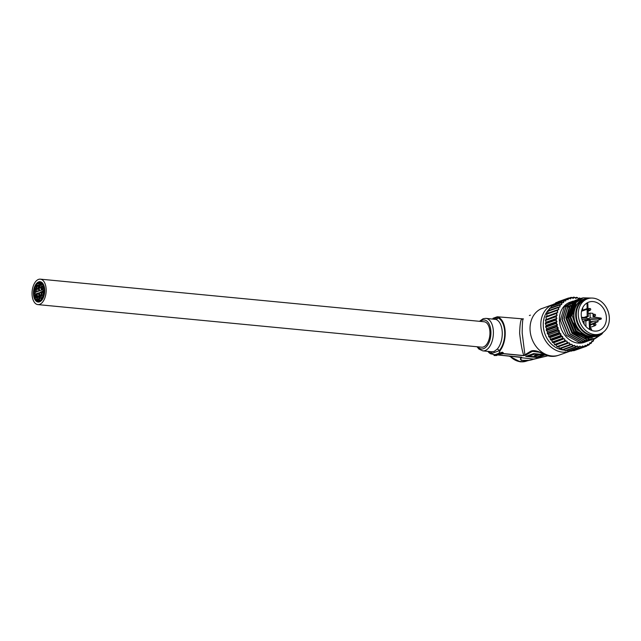 <?xml version="1.0" encoding="UTF-8"?>
<svg xmlns="http://www.w3.org/2000/svg" width="641" height="641" viewBox="0 0 641 641"><rect width="100%" height="100%" fill="white"/><g stroke="black" fill="none" stroke-linecap="round" stroke-linejoin="round"><path stroke-width="0.96" d="M39.486 300.613A8.934 4.888 -84.5 0 0 44.045 291.23A8.934 4.888 -84.5 0 0 39.958 282.985A8.934 4.888 -84.5 0 0 38.724 283.146A8.934 4.888 -84.5 0 0 34.173 292.528A8.934 4.888 -84.5 0 0 38.252 300.773A8.934 4.888 -84.5 0 0 39.486 300.613M38.708 282.761A9.327 5.104 -84.5 0 0 33.957 292.56A9.327 5.104 -84.5 0 0 38.22 301.166A9.327 5.104 -84.5 0 0 39.502 300.998A9.327 5.104 -84.5 0 0 44.261 291.198A9.327 5.104 -84.5 0 0 39.998 282.593A9.327 5.104 -84.5 0 0 38.708 282.761A9.319 5.096 -84.5 0 0 33.965 292.56A9.319 5.096 -84.5 0 0 38.22 301.158A9.319 5.096 -84.5 0 0 39.502 300.99A9.319 5.096 -84.5 0 0 44.253 291.198A9.319 5.096 -84.5 0 0 39.998 282.601A9.319 5.096 -84.5 0 0 38.708 282.769M35.768 292.024A1.867 1.018 -84.5 0 0 36.024 291.992A1.867 1.018 -84.5 0 0 36.97 290.036A1.867 1.018 -84.5 0 0 36.12 288.314A1.867 1.018 -84.5 0 0 35.864 288.354A1.867 1.018 -84.5 0 0 34.918 290.309A1.867 1.018 -84.5 0 0 35.768 292.024L38.58 291.19L38.78 283.202L39.558 290.838L42.01 289.964L43.836 289.852L43.852 290.533L39.638 292.576L39.486 300.557L38.652 292.921L36.176 293.802L38.708 294.043M36.128 292.064L34.366 293.225L34.374 293.915L36.176 293.802M39.638 292.576L41.288 292.737M36.986 287.873L36.97 286.463L36.986 287.873M37.218 285.229A1.867 1.018 -84.5 0 0 36.265 287.184A1.867 1.018 -84.5 0 0 37.122 288.907A1.867 1.018 -84.5 0 0 37.378 288.867A1.867 1.018 -84.5 0 0 38.324 286.912A1.867 1.018 -84.5 0 0 37.474 285.197A1.867 1.018 -84.5 0 0 37.218 285.229M35.632 290.998L35.616 289.588L35.632 290.998M40.135 286.751L40.119 285.341L40.135 286.751M40.367 284.107A1.867 1.018 -84.5 0 0 39.413 286.062A1.867 1.018 -84.5 0 0 40.271 287.777A1.867 1.018 -84.5 0 0 40.527 287.745A1.867 1.018 -84.5 0 0 41.473 285.79A1.867 1.018 -84.5 0 0 40.623 284.067A1.867 1.018 -84.5 0 0 40.367 284.107M36.208 296.118L36.2 294.708L36.208 296.118M36.537 295.637L36.561 294.94L36.537 295.637M36.569 296.35L36.585 295.645L36.569 296.35M36.241 296.823L36.208 296.126L36.241 296.823M35.88 296.591L35.816 295.189L35.88 296.591M36.112 293.947A1.867 1.018 -84.5 0 0 35.167 295.902A1.867 1.018 -84.5 0 0 36.016 297.624A1.867 1.018 -84.5 0 0 36.273 297.592A1.867 1.018 -84.5 0 0 37.226 295.637A1.867 1.018 -84.5 0 0 36.369 293.915A1.867 1.018 -84.5 0 0 36.112 293.947M42.042 288.346L42.026 286.944L42.042 288.346M42.074 289.059L42.09 288.354L42.074 289.059M41.713 288.827L41.697 287.416L41.713 288.827M41.945 286.182A1.867 1.018 -84.5 0 0 41 288.138A1.867 1.018 -84.5 0 0 41.849 289.86A1.867 1.018 -84.5 0 0 42.106 289.82A1.867 1.018 -84.5 0 0 43.059 287.865A1.867 1.018 -84.5 0 0 42.202 286.15A1.867 1.018 -84.5 0 0 41.945 286.182M37.763 297.48L37.779 296.775L37.763 297.48M37.466 298.658L37.482 297.961L37.466 298.658M37.434 297.953L37.402 297.256L37.434 297.953M37.699 296.014A1.867 1.018 -84.5 0 0 36.745 297.969A1.867 1.018 -84.5 0 0 37.603 299.692A1.867 1.018 -84.5 0 0 37.859 299.659A1.867 1.018 -84.5 0 0 38.805 297.704A1.867 1.018 -84.5 0 0 37.955 295.982A1.867 1.018 -84.5 0 0 37.699 296.014M40.808 296.23L40.832 295.533L40.808 296.23M40.511 297.416L40.503 296.006L40.511 297.416M40.744 294.772A1.867 1.018 -84.5 0 0 39.798 296.727A1.867 1.018 -84.5 0 0 40.647 298.442A1.867 1.018 -84.5 0 0 40.904 298.41A1.867 1.018 -84.5 0 0 41.857 296.454A1.867 1.018 -84.5 0 0 41.008 294.732A1.867 1.018 -84.5 0 0 40.744 294.772M42.162 293.105L42.13 292.408L42.162 293.105M41.865 294.291L41.849 292.881L41.865 294.291M42.098 291.647A1.867 1.018 -84.5 0 0 41.152 293.602A1.867 1.018 -84.5 0 0 42.002 295.325A1.867 1.018 -84.5 0 0 42.258 295.285A1.867 1.018 -84.5 0 0 43.211 293.33A1.867 1.018 -84.5 0 0 42.354 291.615A1.867 1.018 -84.5 0 0 42.098 291.647M37.25 285.998L37.234 286.695L37.25 285.998M36.922 286.471L36.954 287.168L36.922 286.471M35.896 289.115L35.88 289.82L35.896 289.115M35.567 289.596L35.551 290.293L35.567 289.596M36.144 294.716L36.128 295.413L36.144 294.716M35.816 295.189L35.8 295.894L35.816 295.189M40.447 296.014L40.431 296.711L40.447 296.014M41.801 292.889L41.833 293.586L41.801 292.889M41.977 286.952L41.961 287.649L41.977 286.952M41.649 287.424L41.633 288.13L41.649 287.424M40.399 284.868L40.383 285.574L40.399 284.868M40.071 285.349L40.054 286.046L40.071 285.349M38.676 282.08A10.032 5.489 95.5 0 1 40.062 281.896A10.032 5.489 95.5 0 1 44.646 291.15A10.032 5.489 95.5 0 1 39.534 301.679A10.032 5.489 95.5 0 1 38.148 301.863A10.032 5.489 95.5 0 1 33.572 292.608A10.032 5.489 95.5 0 1 38.676 282.08A10.032 5.489 -84.5 0 0 33.572 292.608A10.032 5.489 -84.5 0 0 38.148 301.863A10.032 5.489 -84.5 0 0 39.534 301.679A10.032 5.489 -84.5 0 0 44.646 291.15A10.032 5.489 -84.5 0 0 40.062 281.896A10.032 5.489 -84.5 0 0 38.676 282.08M39.542 301.855A10.208 5.585 95.5 0 1 38.131 302.039A10.208 5.585 95.5 0 1 33.468 292.625A10.208 5.585 95.5 0 1 38.668 281.904A10.208 5.585 95.5 0 1 40.079 281.72A10.208 5.585 95.5 0 1 44.742 291.134A10.208 5.585 95.5 0 1 39.542 301.855A10.208 5.585 95.5 0 1 38.131 302.039A10.208 5.585 95.5 0 1 33.468 292.625A10.208 5.585 95.5 0 1 38.668 281.904A10.208 5.585 95.5 0 1 40.079 281.72A10.208 5.585 95.5 0 1 44.742 291.134A10.208 5.585 95.5 0 1 39.542 301.855M38.564 279.388A12.78 6.987 -84.5 0 0 32.05 292.809A12.78 6.987 -84.5 0 0 37.883 304.603A12.78 6.987 -84.5 0 0 39.654 304.371A12.78 6.987 -84.5 0 0 46.168 290.95A12.78 6.987 -84.5 0 0 40.327 279.155A12.78 6.987 -84.5 0 0 38.564 279.388M37.883 304.603L481.663 347.198A12.78 6.987 -84.5 0 0 483.434 346.965A12.78 6.987 -84.5 0 0 489.94 333.544A12.78 6.987 -84.5 0 0 484.107 321.758L40.327 279.155M523.425 318.857A1.779 1.627 58.7 0 0 523.377 318.889L523.336 318.914C522.631 318.753 522.255 323.449 522.191 333.016L524.899 354.793L530.932 351.108C534.009 349.85 538.76 351.1 545.195 354.874A24.815 20.127 70.4 0 0 550.819 356.308A24.815 20.127 70.4 0 0 556.356 355.939L557.173 355.723L556.356 355.939M556.324 355.947L550.603 356.324L545.195 354.874M497.168 349.169A16.329 8.934 -84.5 0 0 502.24 332.262A16.329 8.934 -84.5 0 0 495.87 319.434L485.926 318.361A16.329 8.934 95.5 0 1 493.386 333.432A16.329 8.934 95.5 0 1 485.061 350.579A16.329 8.934 95.5 0 1 482.809 350.875L491.735 351.733L494.123 351.444L497.168 349.169A1.779 1.21 -137.3 0 1 499.075 350.795L491.807 353.391A1.779 1.474 108.1 0 0 491.134 351.677M494.283 354.649L494.323 355.418L494.836 354.705L490.621 353.808A18.998 10.392 95.5 0 1 487.881 351.364M523.136 319.018L523.377 318.889A1.779 1.627 58.7 0 0 523.336 318.914L497.272 316.774L492.993 318.305M498.153 355.026L521.453 357.237A1.779 0.97 -84.5 0 0 521.654 357.205L521.798 357.59A1.779 1.627 -121.8 0 1 521.077 357.398L495.525 354.705A1.779 0.97 95.5 0 0 495.557 354.697L496.999 355.002L495.541 354.986M495.533 354.753L493.642 354.593M499.78 354.313L500.309 354.361L499.884 354.673M497.456 354.016L497.2 354.393L497.897 354.064M544.281 354.609L533.641 353.592L525.716 356.412L537.695 357.566L545.05 354.938M497.897 354.144L500.549 354.169M500.309 353.824L499.355 353.888M499.123 353.423L499.531 353.463M500.044 353.52L502.063 353.712M521.798 357.59L521.373 357.862C516.966 360.643 528.248 361.716 533.817 359.056L547.614 355.795M544.866 354.866C535.499 350.315 538.216 351.677 535.475 351.004L532.006 351.572L525.812 355.098L523.649 355.659L503.009 353.68M497.953 354.665L496.991 354.729M496.759 354.265L496.503 354.641L497.2 354.313M494.58 354.657L495.557 354.697M502.592 353.343L499.539 353.6L499.932 352.927L502.392 352.189L502.913 353.255M503.217 353.576L523.849 355.555C522.311 351.653 520.909 344.225 519.627 333.256C519.987 323.176 520.869 318.489 522.263 319.194M497.224 316.79L498.818 317.415A18.998 10.392 95.5 0 1 505.188 331.878A18.998 10.392 95.5 0 1 500.26 350.371L498.914 353.287L495.076 354.649M502.392 352.189L502.937 353.704L500.661 353.327M525.812 355.098A1.779 1.627 58.7 0 1 524.899 354.793L523.849 355.555A1.779 0.97 95.5 0 1 523.649 355.659M533.993 359.064L528.921 360.37L521.173 360.378L520.668 357.678L521.077 357.398L518.505 356.981M510.725 356.228A19.526 15.833 70.4 0 0 521.269 361.596A19.526 15.833 70.4 0 0 526.998 360.899L547.759 355.835M492.849 319.026L497.632 317.84A18.108 9.903 95.5 0 1 504.699 332.054A18.108 9.903 95.5 0 1 499.075 350.795L500.26 350.371M533.817 359.056L520.668 357.678M495.87 319.434A1.779 1.474 108.1 0 0 497.632 317.84L498.818 317.415M526.63 356.092L537.679 357.149L544.513 354.713M537.679 357.149L537.695 357.566M537.607 354.537L537.583 354.12L534.265 353.8L528.849 355.731L528.865 356.148L537.054 356.933L542.47 355.002L539.506 354.721L536.172 355.907L534.274 355.723L537.607 354.537L534.282 354.217L528.865 356.148M542.47 355.002L539.482 354.305L535.195 355.394M534.265 353.8L534.282 354.217M536.156 355.491L536.172 355.907M539.482 354.305L539.506 354.721M499.932 352.927L499.948 353.391L502.432 353.183L502.937 353.704M499.539 353.6L499.948 353.391M502.071 353.816L502.6 353.68L502.175 353.279M499.363 354.161L500.317 353.952M498.866 353.8L500.124 353.92M502.248 353.848L499.131 353.704M500.629 353.976L502.256 354M499.571 354.289L497.472 354.297M497.2 354.393L499.579 354.497M498.874 354.553L496.775 354.545M498.281 354.802L498.882 354.745M496.999 355.002L497.953 354.793M496.503 354.641L497.761 354.761M495.741 355.539L496.503 355.467M496.783 355.515L494.067 355.515L494.027 354.625M494.652 355.435L495.765 355.01M494.996 355.306L495.557 355.25M587.565 298.778A18.813 15.256 70.4 0 0 580.201 302.969A18.813 15.256 70.4 0 0 579.793 326.854A18.813 15.256 70.4 0 0 600.088 333.889A18.637 15.112 70.4 0 0 608.95 314.515A18.637 15.112 70.4 0 0 593.021 298.121A18.637 15.112 70.4 0 0 587.557 298.778A18.637 15.112 70.4 0 0 578.687 318.16A18.637 15.112 70.4 0 0 594.616 334.554A18.637 15.112 70.4 0 0 600.08 333.889L598.125 334.594A18.637 15.112 70.4 0 1 592.653 335.251A18.637 15.112 70.4 0 1 576.724 318.857A18.637 15.112 70.4 0 1 585.602 299.475L587.557 298.778M601.691 333.184A19.174 15.544 -109.6 0 1 598.109 335.163A19.174 15.544 -109.6 0 1 578.695 325.997A19.174 15.544 -109.6 0 1 579.793 302.776A19.174 15.544 -109.6 0 1 585.225 299.051A19.174 15.544 -109.6 0 1 589.247 298.313M586.635 298.634L586.587 298.634A19.526 15.833 70.4 0 0 577.805 303.137A19.526 15.833 70.4 0 0 577.781 328.529A19.526 15.833 70.4 0 0 599.471 334.578M600.737 333.865L588.831 337.206L577.172 329.626L572.109 315.444L576.227 302.392L583.158 297.841L591.571 298.065M585.225 299.051L583.462 299.676A19.174 15.544 70.4 0 0 578.03 303.401A19.174 15.544 70.4 0 0 576.932 326.622A19.174 15.544 70.4 0 0 596.346 335.788L598.109 335.163M573.334 301.062L570.025 302.207A21.305 17.275 70.4 0 0 563.992 306.342A21.305 17.275 70.4 0 0 562.774 332.15A21.305 17.275 70.4 0 0 584.344 342.334L586.643 341.485M585.802 341.813L579.44 342.606L566.38 335.395L560.29 320.26L564.601 306.126L566.315 305.517L562.005 319.651L568.086 334.778L581.155 341.998L588.606 340.78M572.461 301.334L566.556 305.428L562.245 319.563L568.335 334.69L581.395 341.909L587.757 341.116M585.057 342.054A21.305 17.275 70.4 0 0 585.874 341.677M585.994 341.621A21.305 17.275 70.4 0 0 586.795 341.18M586.763 341.429L587.589 341.036M589.592 340.459L583.11 341.3L570.041 334.081L563.96 318.954L568.271 304.82L575.169 300.413M575.289 300.365L568.519 304.731L564.2 318.865L570.29 333.993L583.35 341.212L590.561 340.083M591.547 339.762L585.065 340.603L572.004 333.384L565.915 318.257L570.226 304.122L576.259 299.988M577.245 299.668L570.474 304.034L566.163 318.168L572.245 333.296L585.305 340.515L592.516 339.385M593.502 339.065L587.02 339.898L573.959 332.687L567.87 317.559L572.181 303.425L578.214 299.291M579.2 298.97L572.429 303.337L568.118 317.471L574.2 332.599L587.268 339.818L594.471 338.688M601.506 334.225L595.337 338.408L588.975 339.201L575.914 331.99L569.825 316.854L574.144 302.728L580.169 298.586M594.592 338.64L600.305 334.241M583.006 297.881L580.289 298.546L574.384 302.64L570.073 316.774L576.163 331.902L589.223 339.113L595.585 338.32L601.755 334.137L603.237 332.214M588.718 340.732L589.544 340.339M590.682 340.034L591.507 339.642M592.637 339.337L593.462 338.945M561.147 302.84A25.736 20.873 -109.6 0 1 561.54 302.432L562.734 302.464A25.031 20.296 70.4 0 0 561.684 303.562A25.031 20.296 70.4 0 0 561.604 303.642L561.147 302.84L551.164 306.398L550.867 307.8M595.048 338.424A25.736 20.873 -109.6 0 1 594.992 338.52A25.736 20.873 -109.6 0 1 594.752 338.921L593.598 339.329M594.752 338.921L594.351 338.793A25.031 20.296 70.4 0 0 594.399 338.72M593.029 341.316L592.613 341.068A25.031 20.296 70.4 0 0 593.662 339.786L593.39 340.868A25.736 20.873 -109.6 0 1 593.029 341.316L591.795 341.749M591.01 343.376L590.601 342.999A25.031 20.296 70.4 0 0 591.803 341.917L591.427 342.999A25.736 20.873 -109.6 0 1 591.01 343.376L589.6 343.872M588.734 345.058L588.342 344.57A25.031 20.296 70.4 0 0 589.68 343.704L589.199 344.762A25.736 20.873 -109.6 0 1 588.734 345.058L587.012 345.675M586.251 346.34L585.89 345.731A25.031 20.296 70.4 0 0 587.34 345.106L586.747 346.124A25.736 20.873 -109.6 0 1 586.251 346.34L576.211 349.882M573.615 350.755A25.736 20.873 70.4 0 0 574.144 350.619L584.127 347.061A25.736 20.873 -109.6 0 1 583.59 347.198L573.615 350.755L572.525 350.323M583.59 347.198L583.286 346.485A25.031 20.296 70.4 0 0 584.816 346.1L584.127 347.061M570.835 351.164A25.736 20.873 70.4 0 0 571.387 351.124L581.371 347.558A25.736 20.873 -109.6 0 1 580.818 347.606L570.835 351.164L569.809 350.635M580.818 347.606L580.57 346.797A25.031 20.296 70.4 0 0 582.156 346.669L581.371 347.558M567.99 351.132A25.736 20.873 70.4 0 0 568.551 351.172L578.527 347.614A25.736 20.873 -109.6 0 1 577.966 347.566L567.99 351.132L566.892 350.339M577.966 347.566L577.789 346.677A25.031 20.296 70.4 0 0 579.408 346.805L578.527 347.614M565.122 350.643A25.736 20.873 70.4 0 0 565.683 350.771L575.658 347.214A25.736 20.873 -109.6 0 1 575.097 347.085L565.122 350.643L563.976 349.521M575.097 347.085L575.001 346.124A25.031 20.296 70.4 0 0 576.62 346.501L575.658 347.214M562.285 349.714A25.736 20.873 70.4 0 0 562.83 349.93L572.814 346.372A25.736 20.873 -109.6 0 1 572.261 346.156L562.285 349.714L561.163 348.263M572.261 346.156L572.253 345.138A25.031 20.296 70.4 0 0 573.847 345.763L572.814 346.372M559.521 348.367A25.736 20.873 70.4 0 0 560.058 348.664L570.033 345.098A25.736 20.873 -109.6 0 1 569.504 344.802L559.521 348.367L558.519 346.645L557.398 346.989A25.736 20.873 70.4 0 1 556.901 346.613L566.876 343.055L567.069 341.974A25.031 20.296 70.4 0 0 568.519 343.047L557.398 346.989M569.504 344.802L569.593 343.752A25.031 20.296 70.4 0 0 571.123 344.602L570.033 345.098M567.381 343.424A25.736 20.873 -109.6 0 1 566.876 343.055M566.059 341.124L564.889 341.381A25.736 20.873 -109.6 0 1 564.425 340.932L564.721 339.85A25.031 20.296 70.4 0 0 566.059 341.124L556.1 344.85L556.901 346.613M564.425 340.932L554.449 344.497A25.736 20.873 70.4 0 0 554.914 344.938L556.1 344.85M564.889 341.381L554.914 344.938M563.808 338.865L562.614 338.993A25.736 20.873 -109.6 0 1 562.197 338.488L562.598 337.406A25.031 20.296 70.4 0 0 563.808 338.865L553.864 342.719L554.449 344.497M562.197 338.488L552.213 342.046A25.736 20.873 70.4 0 0 552.63 342.55L553.864 342.719M562.614 338.993L552.63 342.55M561.788 336.309L560.587 336.309A25.736 20.873 -109.6 0 1 560.226 335.748L560.739 334.698A25.031 20.296 70.4 0 0 561.788 336.309L562.614 336.453L551.853 340.291L552.213 342.046M560.226 335.748L550.25 339.305A25.736 20.873 70.4 0 0 550.611 339.866L551.853 340.291M560.587 336.309L550.611 339.866M560.042 333.496L558.856 333.376A25.736 20.873 -109.6 0 1 558.551 332.775L559.168 331.766A25.031 20.296 70.4 0 0 560.042 333.496L560.859 333.769L550.098 337.607L550.25 339.305M558.551 332.775L548.576 336.333A25.736 20.873 70.4 0 0 548.872 336.934L550.098 337.607M558.856 333.376L548.872 336.934M558.607 330.492L557.438 330.243A25.736 20.873 -109.6 0 1 557.205 329.618L557.918 328.673A25.031 20.296 70.4 0 0 558.607 330.492L559.401 330.884L548.64 334.722L548.576 336.333M557.205 329.618L547.222 333.176A25.736 20.873 70.4 0 0 547.462 333.809L548.64 334.722M557.438 330.243L547.462 333.809M557.502 327.335L556.372 326.982A25.736 20.873 -109.6 0 1 556.204 326.325L557.021 325.452A25.031 20.296 70.4 0 0 557.502 327.335L558.255 327.839L547.494 331.677L547.222 333.176M556.204 326.325L546.228 329.891A25.736 20.873 70.4 0 0 546.396 330.54L547.494 331.677M556.372 326.982L546.396 330.54M556.749 324.09L555.667 323.633A25.736 20.873 -109.6 0 1 555.571 322.968L556.476 322.183A25.031 20.296 70.4 0 0 556.749 324.09L557.454 324.699L546.685 328.537L546.228 329.891M555.571 322.968L545.595 326.525A25.736 20.873 70.4 0 0 545.691 327.19L546.685 328.537M555.667 323.633L545.691 327.19M556.356 320.812L555.338 320.26A25.736 20.873 -109.6 0 1 555.322 319.603L556.3 318.914A25.031 20.296 70.4 0 0 556.356 320.812L556.997 321.518L546.236 325.356L545.595 326.525M555.322 319.603L545.339 323.16A25.736 20.873 70.4 0 0 545.363 323.817L546.236 325.356M555.338 320.26L545.363 323.817M556.34 317.559L555.394 316.926A25.736 20.873 -109.6 0 1 555.451 316.285L556.5 315.701A25.031 20.296 70.4 0 0 556.34 317.559L556.901 318.345L546.14 322.183L545.339 323.16M555.451 316.285L545.475 319.843A25.736 20.873 70.4 0 0 545.419 320.484L546.14 322.183M555.394 316.926L545.419 320.484M556.692 314.386L555.835 313.689A25.736 20.873 -109.6 0 1 555.963 313.072L557.069 312.608A25.031 20.296 70.4 0 0 556.692 314.386L557.173 315.244L545.475 319.843M555.963 313.072L545.98 316.638A25.736 20.873 70.4 0 0 545.852 317.255L546.412 319.09M555.835 313.689L545.852 317.255M557.414 311.366L556.644 310.613A25.736 20.873 -109.6 0 1 556.845 310.036L557.99 309.691A25.031 20.296 70.4 0 0 557.414 311.366L557.798 312.271L545.98 316.638M556.845 310.036L546.869 313.593A25.736 20.873 70.4 0 0 546.661 314.17L547.037 316.109M556.644 310.613L546.661 314.17M558.087 307.215L559.264 306.991A25.031 20.296 70.4 0 0 558.487 308.529L557.814 307.744A25.736 20.873 -109.6 0 1 558.087 307.215L548.103 310.773A25.736 20.873 70.4 0 0 547.839 311.302L547.975 313.201M557.814 307.744L547.839 311.302M559.657 304.659L560.851 304.571A25.031 20.296 70.4 0 0 559.889 305.941L559.321 305.14A25.736 20.873 -109.6 0 1 559.657 304.659L549.682 308.225A25.736 20.873 70.4 0 0 549.345 308.698L549.241 310.364M559.321 305.14L549.345 308.698M561.54 302.432L551.556 305.989A25.736 20.873 70.4 0 0 551.164 306.398M563.687 300.549L564.873 300.709A25.031 20.296 70.4 0 0 563.599 301.679L563.247 300.893A25.736 20.873 -109.6 0 1 563.687 300.549L553.704 304.114A25.736 20.873 70.4 0 0 553.263 304.451L552.838 305.517M563.247 300.893L553.263 304.451M566.075 299.067L567.229 299.339A25.031 20.296 70.4 0 0 565.835 300.084L565.586 299.323A25.736 20.873 -109.6 0 1 566.075 299.067L556.092 302.624A25.736 20.873 70.4 0 0 555.611 302.881L555.074 303.922M565.586 299.323L555.611 302.881M568.134 298.169L558.151 301.727L568.142 298.169A25.736 20.873 -109.6 0 1 568.142 298.169A25.736 20.873 -109.6 0 1 568.647 297.993L569.761 298.377A25.031 20.296 70.4 0 0 568.271 298.882L568.134 298.169M570.827 297.448A25.736 20.873 -109.6 0 1 571.371 297.36L572.429 297.841A25.031 20.296 70.4 0 0 570.867 298.097L570.827 297.448L568.984 298.105M573.631 297.176A25.736 20.873 -109.6 0 1 574.184 297.176L575.185 297.745A25.031 20.296 70.4 0 0 573.575 297.753L573.631 297.176L572.133 297.704M576.491 297.352A25.736 20.873 -109.6 0 1 577.052 297.44L577.974 298.081A25.031 20.296 70.4 0 0 576.355 297.833L576.491 297.352L575.233 297.801M580.289 298.546L580.049 298.634A25.031 20.296 70.4 0 0 579.144 298.353L578.182 298.394M579.352 297.969A25.736 20.873 -109.6 0 1 579.913 298.145L580.746 298.858M573.423 302.151L572.197 302.592M579.144 298.353L578.519 298.89L577.974 298.081M576.355 297.833L575.81 298.474L575.185 297.745M573.575 297.753L573.126 298.482L572.429 297.841M570.867 298.097L570.506 298.914L569.761 298.377M568.271 298.882L568.014 299.756L567.229 299.339M565.835 300.084L565.683 301.006L564.873 300.709M563.599 301.679L563.559 302.632L562.734 302.464M561.604 303.642L561.676 304.611L560.851 304.571M559.889 305.941L560.066 306.911L559.264 306.991M558.487 308.529L558.768 309.475L557.99 309.691M557.798 312.271L557.069 312.608M557.173 315.244L556.5 315.701M556.901 318.345L556.3 318.914M556.997 321.518L556.476 322.183M557.454 324.699L557.021 325.452M558.255 327.839L557.918 328.673M559.401 330.884L559.168 331.766M560.859 333.769L560.739 334.698M562.614 336.453L562.598 337.406M564.625 338.881L564.721 339.85M566.86 341.012L567.069 341.974M568.519 343.047L569.28 342.807L569.593 343.752M571.123 344.602L571.844 344.241L572.253 345.138M573.847 345.763L574.504 345.283L575.001 346.124M576.62 346.501L577.204 345.908L577.789 346.677M579.408 346.805L579.913 346.116L580.57 346.797M582.156 346.669L582.565 345.9L583.286 346.485M584.816 346.1L585.129 345.259L585.89 345.731M587.34 345.106L587.541 344.201L588.342 344.57M589.68 343.704L589.776 342.767L590.601 342.999M591.803 341.917L591.787 340.956L592.613 341.068M593.662 339.786L593.566 339.041M577.613 330.187L573.559 322.992M592.06 337.438L587.797 337.719L575.89 331.165L570.33 317.407L574.232 304.555L575.61 303.169M592.324 337.422L585.666 338.4M584.84 338.296L573.935 331.862L568.375 318.104L572.501 304.996M573.038 304.435L576.66 301.895M574.296 302.736L574.713 302.624M574.969 302.56L576.291 302.312M591.563 337.446L588.286 337.543L576.379 330.988L570.819 317.231L574.993 304.066M592.388 337.422L586.331 338.24L584.368 337.935M583.222 337.631L574.424 331.685L568.863 317.928L571.74 306.414M572.397 305.517L576.491 302.079M581.267 338.336L572.461 332.383L566.908 318.625L569.785 307.111M570.442 306.214L573.687 303.273M574.032 303.057L576.171 302.055M574.32 302.72L574.953 302.512M575.201 302.448L576.387 302.199M564.601 306.126L565.402 306.67M570.883 303.409L570.442 303.57M569.28 342.807L558.519 346.645M587.052 303.361A15.088 12.235 -109.6 0 1 587.789 303.385L588.358 316.39L587.172 316.277L587.052 303.361L585.754 303.826M593.173 301.599A15.088 12.235 70.4 0 0 588.75 302.127A15.088 12.235 70.4 0 0 581.571 317.816A15.088 12.235 70.4 0 0 594.463 331.077A15.088 12.235 70.4 0 0 598.886 330.548A15.088 12.235 70.4 0 0 606.066 314.859A15.088 12.235 70.4 0 0 593.173 301.599M590.473 324.434L597.981 321.758A15.088 12.235 70.4 0 0 597.957 320.196L587.3 319.178M594.808 316.133A1.066 0.865 -109.6 0 1 594.511 316.342L593.101 316.846L601.202 318.136A15.088 12.235 -109.6 0 1 601.282 319.01L597.957 320.196M593.093 316.846L592.941 313.377L589.984 313.088L590.193 317.944L601.282 319.01M589.52 329.442L589.103 319.915L590.281 320.027L590.273 329.851M590.353 321.542L597.981 321.758M581.571 317.808L587.268 318.353L587.324 319.747L581.908 319.226M581.691 310.5L587.276 308.513M587.292 318.978L590.193 317.944M586.827 318.313L586.771 316.95M581.467 317.231L585.033 317.575L588.358 316.39M582.669 321.405L583.999 320.933L584.143 324.21M586.018 326.63L585.778 321.101L589.103 319.915M590.401 322.663L592.877 321.782M583.847 317.463L587.172 316.277M581.531 311.238L586.868 309.339M583.999 320.933L587.324 319.747M588.238 313.713L589.984 313.088M594.511 316.342A1.066 0.865 -109.6 0 1 593.79 314.338A1.066 0.865 -109.6 0 1 594.015 314.298L594.616 314.274A0.873 0.705 -109.6 0 1 595.217 314.579M594.183 314.483A0.873 0.705 -109.6 0 1 594.616 314.274A0.889 0.889 0 0 1 595.185 315.869L595.185 315.869A0.873 0.705 -109.6 0 1 594.183 314.483M595.265 315.789A0.873 0.705 -109.6 0 1 595.185 315.869L594.704 316.237M590.008 310.34A1.066 0.865 -109.6 0 1 588.686 308.746A1.066 0.865 -109.6 0 1 589.207 308.497L589.808 308.481A0.873 0.705 -109.6 0 1 590.417 308.786M589.383 308.682A0.873 0.705 -109.6 0 1 589.808 308.481A0.889 0.889 0 0 1 590.377 310.076L590.377 310.076A0.873 0.705 -109.6 0 1 589.383 308.682M590.465 309.988A0.873 0.705 -109.6 0 1 590.377 310.076L589.904 310.436M582.485 309.226A0.873 0.705 -109.6 0 1 582.004 309.427M591.339 330.067A0.873 0.705 -109.6 0 1 591.106 330.235L591.258 330.147A0.889 0.889 0 0 0 590.69 328.561A0.873 0.705 -109.6 0 1 591.29 328.857M590.225 328.809A0.873 0.705 -109.6 0 1 590.69 328.561L590.217 328.569M595.673 325.147A0.873 0.705 -109.6 0 1 595.593 325.227L595.112 325.596A1.066 0.865 -109.6 0 1 593.967 325.38A1.066 0.865 -109.6 0 1 594.423 323.657L595.024 323.641A0.873 0.705 -109.6 0 1 595.625 323.937M595.593 325.227A0.873 0.705 -109.6 0 1 594.592 323.841A0.873 0.705 -109.6 0 1 595.024 323.641A0.889 0.889 0 0 1 595.593 325.227M39.67 300.204L40.215 300.252M36.208 293.794L38.708 294.035M38.933 283.426L41.577 283.683M542.422 308.281A24.855 20.151 70.4 0 0 530.059 329.706A24.855 20.151 70.4 0 0 551.829 355.979A24.855 20.151 70.4 0 0 559.12 355.098L569.881 351.26A24.855 20.151 -109.6 0 1 562.59 352.141A24.855 20.151 -109.6 0 1 541.357 330.283A24.855 20.151 -109.6 0 1 553.183 304.443L540.331 309.106M509.948 356.156A19.526 15.833 70.4 0 0 520.748 361.78A19.526 15.833 70.4 0 0 526.477 361.091L520.26 361.845L509.114 356.075M477.874 346.837A14.559 7.964 -84.5 0 0 483.506 348.704A14.559 7.964 -84.5 0 0 490.91 331.613A14.559 7.964 -84.5 0 0 482.264 320.252A14.559 7.964 -84.5 0 0 480.317 321.389M549.249 309.178A23.076 18.717 70.4 0 0 544.818 333.6A23.076 18.717 70.4 0 0 563.495 350.058A23.076 18.717 70.4 0 0 564.441 350.122M568.871 307.327A23.076 18.717 70.4 0 0 568.399 307.071M568.126 306.927A23.076 18.717 70.4 0 0 567.197 306.486M567.053 306.422A23.076 18.717 70.4 0 0 566.556 306.206M498.305 354.962L521.654 357.205M539.594 352.302L530.932 351.108M502.063 353.584L500.3 353.415M499.531 353.343L498.914 353.287M498.81 353.151L499.603 353.223M490.621 353.808L491.807 353.391A18.108 9.903 95.5 0 1 488.907 351.46M530.411 315.14L529.378 315.508M38.78 283.202L41.24 283.434M37.122 288.907L38.484 289.035M37.474 285.197L38.468 285.285M40.271 287.777L41.016 287.849M40.623 284.067L42.122 284.211M36.016 297.624L36.769 297.696M36.369 293.915L38.708 294.139M41.849 289.86L42.578 289.924M42.202 286.15L43.284 286.255M37.603 299.692L39.213 299.844M37.955 295.982L38.797 296.062M40.647 298.442L41.897 298.562M42.002 295.325L43.356 295.453M42.354 291.615L44.021 291.767M482.809 350.875L478.883 349.049L477.024 346.757M479.468 321.309L483.146 318.721L485.926 318.361M569.881 351.26L570.538 351.012M569.713 306.694L569.024 306.278M568.751 306.126L567.806 305.621M567.67 305.549L566.804 305.148M526.477 361.091L526.998 360.899M559.12 355.098L557.173 355.723M503.289 353.463L503.257 352.71M497.039 355.33L497.023 354.914M494.58 355.37L494.548 354.665M496.142 355.274L496.118 354.826M591.635 337.695L592.124 337.519M593.79 314.338L592.997 314.619M588.991 308.537L588.029 308.882M589.704 310.548L588.126 311.109M581.932 309.659L582.397 309.307A0.889 0.889 0 0 0 582.549 308.049M594.92 325.708L590.417 327.311M594.199 323.697L590.505 325.019"/></g></svg>
